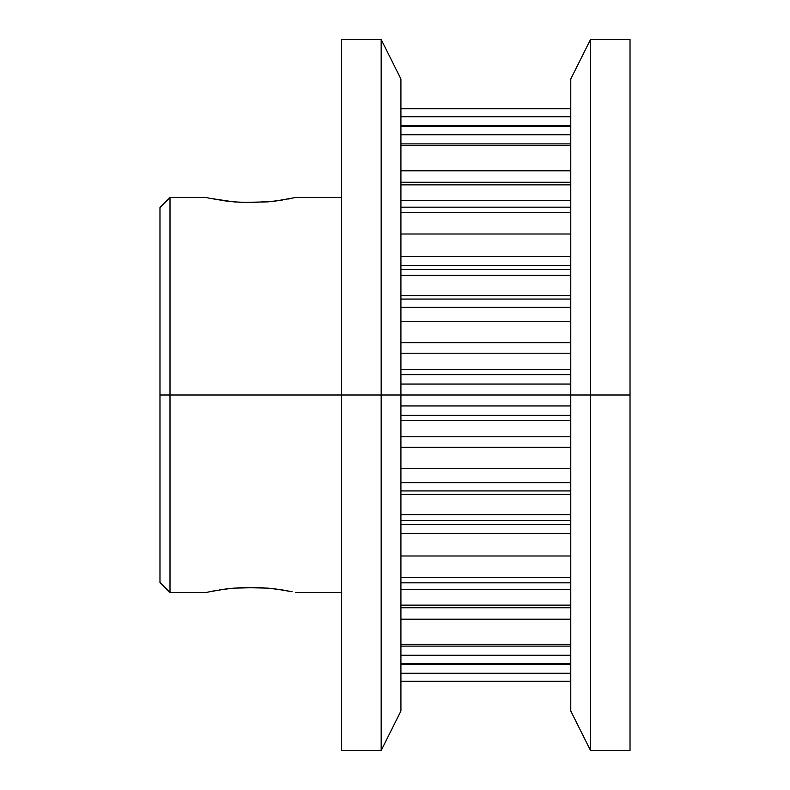 <?xml version="1.0" encoding="UTF-8"?>
<svg xmlns="http://www.w3.org/2000/svg" width="790" height="790" viewBox="0 0 790 790"><rect width="100%" height="100%" fill="white"/><g stroke="black" fill="none" stroke-linecap="round" stroke-linejoin="round"><path stroke-width="1.19" d="M630.025 395L630.025 750.5L630.025 39.5L630.025 750.5L630.025 395L590.525 395L630.025 395L630.025 39.5L630.025 395M630.025 39.5L590.525 39.5L590.525 395L590.525 39.5L570.775 79L570.775 395L590.525 395L570.775 395L570.775 711L570.775 79M630.025 750.5L590.525 750.5L590.525 395L590.525 750.5L570.775 711M170.008 395L170.008 197.52L170.008 395L341.675 395L341.675 197.5L341.675 592.5L341.675 395L170.008 395L170.008 592.48L170.008 395L159.975 395L170.008 395M159.975 207.553L159.975 395L159.975 207.553L170.008 197.52L206.18 197.52L209.587 198.26L206.18 197.52M219.274 589.942L233.662 588.135L259.554 587.562L275.641 588.965L292.083 591.74M159.975 582.447L159.975 395L159.975 582.447L170.008 592.48L206.18 592.48L213.764 590.9M341.675 197.52L341.675 39.5L341.675 197.52L295.47 197.52L275.671 201.035L250.825 202.635L233.692 201.875L209.567 198.26M282.376 200.058L267.988 201.865L242.096 202.438L226.009 201.035L209.587 198.26M400.925 145.735L570.775 145.735L400.925 145.735M570.775 143.879L400.925 143.879L570.775 143.879M400.925 212.668L570.775 212.668L400.925 212.668M570.775 207.178L400.925 207.178L570.775 207.178M400.925 307.35L570.775 307.35L400.925 307.35M570.775 299.064L400.925 299.064L570.775 299.064M400.925 405.951L570.775 405.951L400.925 405.951M570.775 395L400.925 395L570.775 395M400.925 494.412L570.775 494.412L400.925 494.412M570.775 490.936L400.925 490.936L570.775 490.936M400.925 589.646L570.775 589.646L400.925 589.646M570.775 582.823L400.925 582.823L570.775 582.823M400.925 655.236L570.775 655.236L400.925 655.236M570.775 646.121L400.925 646.121L570.775 646.121M400.925 126.38L570.775 126.38L400.925 126.38M400.925 134.764L570.775 134.764L400.925 134.764M400.925 108.783L570.775 108.783L400.925 108.783M400.925 116.752L570.775 116.752L400.925 116.752M570.775 681.217L400.925 681.217L570.775 681.217M570.775 673.248L400.925 673.248L570.775 673.248M400.925 663.62L570.775 663.62L400.925 663.62M570.775 619.202L400.925 619.202L570.775 619.202M570.775 644.265L400.925 644.265L570.775 644.265M400.925 605.13L570.775 605.13L400.925 605.13M400.925 533.497L570.775 533.497L400.925 533.497M570.775 555.992L400.925 555.992L570.775 555.992M570.775 577.332L400.925 577.332L570.775 577.332M400.925 514.645L570.775 514.645L400.925 514.645M570.775 524.53L400.925 524.53L570.775 524.53M400.925 447.338L570.775 447.338L400.925 447.338M570.775 468.263L400.925 468.263L570.775 468.263M570.775 482.651L400.925 482.651L570.775 482.651M570.775 384.049L400.925 384.049L570.775 384.049M400.925 415.382L570.775 415.382L400.925 415.382M400.925 420.606L570.775 420.606L400.925 420.606M570.775 436.781L400.925 436.781L570.775 436.781M400.925 353.219L570.775 353.219L400.925 353.219M570.775 369.394L400.925 369.394L570.775 369.394M570.775 374.618L400.925 374.618L570.775 374.618M400.925 295.588L570.775 295.588L400.925 295.588M570.775 275.354L400.925 275.354L570.775 275.354M400.925 321.737L570.775 321.737L400.925 321.737M570.775 342.663L400.925 342.663L570.775 342.663M400.925 265.47L570.775 265.47L400.925 265.47M400.925 200.354L570.775 200.354L400.925 200.354M570.775 184.87L400.925 184.87L570.775 184.87M400.925 234.008L570.775 234.008L400.925 234.008M570.775 256.503L400.925 256.503L570.775 256.503M400.925 170.798L570.775 170.798L400.925 170.798M209.587 591.74L225.98 588.965L242.066 587.562L267.958 588.125L282.385 589.942M292.053 198.26L287.886 199.1M282.405 589.942L292.063 591.74M400.925 79L381.175 39.5L341.675 39.5L341.675 395L400.925 395L400.925 79L400.925 711L400.925 395L381.175 395L381.175 39.5L381.175 395L341.675 395L341.675 750.5L341.675 592.48L295.47 592.48M400.925 711L381.175 750.5L381.175 395L381.175 750.5L341.675 750.5L341.675 592.48M341.675 39.5L341.675 750.5M570.775 125.758L400.925 125.758M400.925 108.576L570.775 108.576M400.925 681.424L570.775 681.424M570.775 664.242L400.925 664.242M570.775 607.796L400.925 607.796M570.775 520.492L400.925 520.492M570.775 269.509L400.925 269.509M570.775 182.204L400.925 182.204"/></g></svg>
